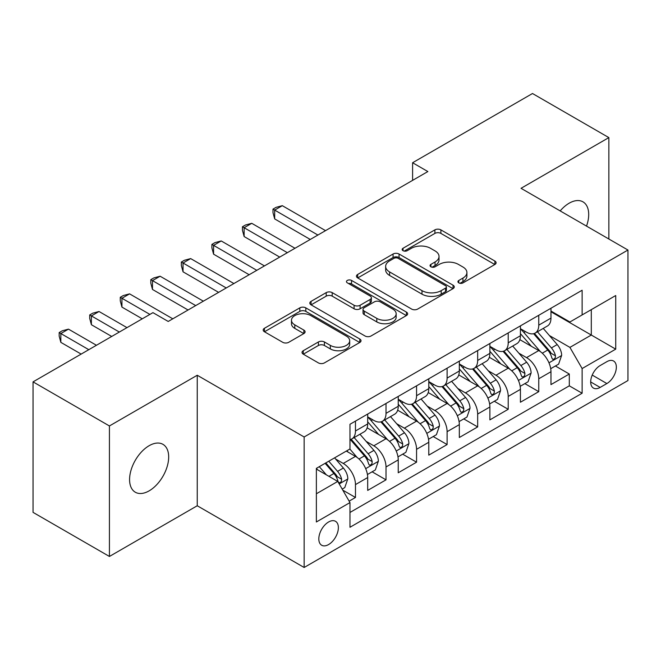 <?xml version="1.0" encoding="UTF-8"?>
<svg xmlns="http://www.w3.org/2000/svg" width="661" height="661" viewBox="0 0 661 661"><rect width="100%" height="100%" fill="white"/><g stroke="black" fill="none" stroke-linecap="round" stroke-linejoin="round"><path stroke-width="0.99" d="M458.808 282.891A2.966 1.71 0 0 0 463.006 282.891L494.866 264.499A4.239 2.446 0 0 0 496.105 262.764A4.239 2.446 0 0 0 494.866 261.037L440.887 229.871A4.239 2.446 0 0 0 434.897 229.871L403.036 248.263A2.966 1.71 0 0 0 402.169 249.478A2.966 1.71 0 0 0 403.036 250.693A2.966 1.71 0 0 0 407.234 250.693L411.357 248.313A13.567 7.833 0 0 1 430.551 248.313L435.045 250.907A13.567 7.833 0 0 1 439.02 256.443A13.567 7.833 0 0 1 435.045 261.987L430.922 264.367A2.966 1.71 0 0 0 430.055 265.582A2.966 1.71 0 0 0 430.922 266.788A2.966 1.71 0 0 0 435.12 266.788L439.243 264.408A13.567 7.833 0 0 1 458.428 264.408L462.931 267.003A13.567 7.833 0 0 1 466.906 272.547A13.567 7.833 0 0 1 462.931 278.083L458.808 280.462A2.966 1.71 0 0 0 457.941 281.677A2.966 1.71 0 0 0 458.808 282.891L458.808 280.462M149.13 490.859A27.646 15.963 120 0 0 167.192 466.492A27.646 15.963 120 0 0 162.953 444.341A27.646 15.963 120 0 0 149.13 445.704A27.646 15.963 120 0 0 131.068 470.07A27.646 15.963 120 0 0 135.307 492.222A27.646 15.963 120 0 0 149.13 490.859M586.522 226.112A27.646 15.963 120 0 0 582.969 201.845A27.646 15.963 120 0 0 569.146 203.208A27.646 15.963 120 0 0 560.181 210.909M328.591 544.557A13.823 7.982 120 0 0 337.622 532.378A13.823 7.982 120 0 0 335.499 521.298A13.823 7.982 120 0 0 328.591 521.983A13.823 7.982 120 0 0 319.56 534.162A13.823 7.982 120 0 0 321.676 545.242A13.823 7.982 120 0 0 328.591 544.557M303.267 350.702A4.239 2.446 0 0 0 302.027 352.437A4.239 2.446 0 0 0 303.267 354.164L318.404 362.906A4.239 2.446 0 0 0 324.402 362.906L359.782 342.481A4.239 2.446 0 0 0 361.03 340.754A4.239 2.446 0 0 0 359.782 339.019L305.812 307.861A4.239 2.446 0 0 0 299.821 307.861L264.433 328.286A4.239 2.446 0 0 0 263.194 330.021A4.239 2.446 0 0 0 264.433 331.748L282.726 342.307A4.239 2.446 0 0 0 288.725 342.307L303.862 333.565A4.239 2.446 0 0 0 305.109 331.839A4.239 2.446 0 0 0 303.862 330.103L294.798 324.865A11.344 6.552 0 0 1 291.476 320.238A11.344 6.552 0 0 1 298.475 314.19A11.344 6.552 0 0 1 310.835 315.603L346.364 336.119A11.344 6.552 0 0 1 349.686 340.754A11.344 6.552 0 0 1 342.687 346.802A11.344 6.552 0 0 1 330.326 345.381L324.402 341.96A4.239 2.446 0 0 0 318.404 341.96L303.267 350.702L303.267 354.164M197.242 375.25L109.42 425.957L33.05 381.868L33.05 512.374L109.42 556.463L197.242 505.756L304.151 567.485L304.151 436.979L197.242 375.25L197.242 505.756M608.855 239.009L608.855 137.604L521.033 188.311L627.95 250.032L304.151 436.979M608.855 137.604L532.493 93.515L412.596 162.738L412.596 180.37M33.05 381.868L152.947 312.645L168.216 321.461L427.865 171.554L412.596 162.738M411.654 309.075A4.239 2.446 0 0 0 417.653 309.075L453.033 288.642A4.239 2.446 0 0 0 454.281 286.915A4.239 2.446 0 0 0 453.033 285.18L399.062 254.022A4.239 2.446 0 0 0 393.064 254.022L357.684 274.447A4.239 2.446 0 0 0 356.444 276.182A4.239 2.446 0 0 0 357.684 277.909L411.654 309.075M348.529 283.528A2.966 1.71 0 0 1 351.536 283.949L351.536 280.421L406.408 312.099A4.239 2.446 0 0 1 407.655 313.835A4.239 2.446 0 0 1 406.408 315.561L371.028 335.986A4.239 2.446 0 0 1 365.029 335.986L311.058 304.828L311.058 301.366A4.239 2.446 0 0 0 309.819 303.102A4.239 2.446 0 0 0 311.058 304.828M311.058 301.366L326.204 292.625A4.239 2.446 0 0 1 332.202 292.625L354.089 305.266A4.239 2.446 0 0 0 360.088 305.266L370.127 299.466A4.239 2.446 0 0 0 371.375 297.731A4.239 2.446 0 0 0 370.127 296.004L347.339 282.842A2.966 1.71 0 0 1 346.471 281.636A2.966 1.71 0 0 1 348.306 280.049A2.966 1.71 0 0 1 351.536 280.421M349.132 501.129L355.469 497.469L342.795 490.148M335.581 459.007L343.257 463.435A17.277 9.973 60 0 1 355.469 484.596L367.69 477.539L367.69 490.412L386.016 479.836L372.118 471.814M366.128 441.366L373.804 445.795A17.277 9.973 60 0 1 386.016 466.963L398.236 459.907L398.236 472.78L416.562 462.196L402.665 454.173M396.674 423.734L404.35 428.163A17.277 9.973 60 0 1 416.562 449.323L428.782 442.267L428.782 455.14L447.109 444.564L433.211 436.541M427.221 406.094L434.897 410.522A17.277 9.973 60 0 1 447.109 431.691L459.329 424.635L459.329 437.508L477.663 426.923L463.758 418.9M457.767 388.461L465.443 392.89A17.277 9.973 60 0 1 477.663 414.05L489.875 406.994L489.875 419.875L508.21 409.291L494.304 401.268M488.322 370.821L495.99 375.25A17.277 9.973 60 0 1 508.21 396.418L520.422 389.362L520.422 402.235L538.756 391.651L538.756 378.778A17.277 9.973 -120 0 0 526.536 357.618L518.868 353.189M524.851 383.628L538.756 391.651M367.69 477.539A17.277 9.973 -120 0 0 355.469 456.379L346.306 451.083M398.236 459.907A17.277 9.973 -120 0 0 386.016 438.739L367.128 427.832M428.782 442.267A17.277 9.973 -120 0 0 416.562 421.107L397.674 410.2M459.329 424.635A17.277 9.973 -120 0 0 447.109 403.466L428.221 392.56M489.875 406.994A17.277 9.973 -120 0 0 477.663 385.834L458.767 374.927M520.422 389.362A17.277 9.973 -120 0 0 508.21 368.194L489.314 357.287M606.872 361.674L600.155 365.55A13.394 7.734 120 0 0 591.405 377.357A13.394 7.734 120 0 0 593.454 388.081A13.394 7.734 120 0 0 600.155 387.42L606.872 383.545A13.394 7.734 120 0 0 615.622 371.738A13.394 7.734 120 0 0 613.565 361.005A13.394 7.734 120 0 0 606.872 361.674M304.151 567.485L627.95 380.546L627.95 250.032M316.371 493.767L337.754 481.423L349.975 502.583L349.975 527.271L582.126 393.237L582.126 368.549L569.914 347.389L549.415 335.548M349.975 502.583L316.371 521.983L316.371 468.368L349.975 448.968L349.975 424.279L582.126 290.245L582.126 314.933L615.73 295.533L615.73 349.148L582.126 368.549M367.69 416.876L373.804 420.396A17.277 9.973 60 0 0 382.438 421.255L394.658 414.199A17.277 9.973 -120 0 0 398.236 406.292L398.236 396.41M398.236 399.236L404.35 402.764A17.277 9.973 60 0 0 412.985 403.623L425.205 396.567A17.277 9.973 -120 0 0 428.782 388.651L428.782 378.778M428.782 381.604L434.897 385.132A17.277 9.973 60 0 0 443.531 385.983L455.751 378.927A17.277 9.973 -120 0 0 459.329 371.019L459.329 361.146M459.329 363.963L465.443 367.491A17.277 9.973 60 0 0 474.077 368.351L486.298 361.294A17.277 9.973 -120 0 0 489.875 353.379L489.875 343.505M489.875 346.331L495.99 349.859A17.277 9.973 60 0 0 504.624 350.71L516.844 343.654A17.277 9.973 -120 0 0 520.422 335.747L520.422 325.873M349.975 512.457L569.303 385.834L569.303 374.019L550.968 384.603L550.968 371.722A17.277 9.973 -120 0 0 538.756 350.561L519.86 339.655M520.422 328.691L526.536 332.219A17.277 9.973 -120 0 0 535.17 333.078A17.277 9.973 -120 0 0 538.756 325.162L538.756 315.289M535.17 333.078L547.391 326.022A17.277 9.973 -120 0 0 550.968 318.106L550.968 308.233M355.469 421.107L355.469 430.98A17.277 9.973 60 0 1 351.892 438.887A17.277 9.973 60 0 1 349.975 439.59M351.892 438.887L364.112 431.84A17.277 9.973 -120 0 0 367.69 423.924L367.69 414.05M386.016 403.466L386.016 413.348A17.277 9.973 60 0 1 382.438 421.255M416.562 385.834L416.562 395.708A17.277 9.973 60 0 1 412.985 403.623M447.109 368.194L447.109 378.075A17.277 9.973 60 0 1 443.531 385.983M477.663 350.561L477.663 360.435A17.277 9.973 60 0 1 474.077 368.351M508.21 332.921L508.21 342.803A17.277 9.973 60 0 1 504.624 350.71M508.21 396.418L508.21 409.291M477.663 414.05L477.663 426.923M447.109 431.691L447.109 444.564M416.562 449.323L416.562 462.196M386.016 466.963L386.016 479.836M355.469 484.596L355.469 497.469M337.754 481.423L316.371 469.079M569.914 347.389L591.298 335.044L591.298 309.645L615.73 295.533M550.968 311.761L615.73 349.148M550.968 311.058L569.914 321.99L582.126 314.933M109.42 425.957L109.42 556.463M555.397 365.996L569.303 374.019M569.303 385.834L582.126 393.237M459.99 283.305L462.931 281.611A13.567 7.833 0 0 0 466.906 276.075L466.906 272.547M439.02 256.443L439.02 259.971A13.567 7.833 0 0 1 435.045 265.515L432.104 267.209M494.808 264.532L440.887 233.399A4.239 2.446 0 0 0 434.897 233.399L404.226 251.106M452.975 288.675L399.062 257.55A4.239 2.446 0 0 0 393.064 257.55L357.741 277.942M445.539 288.122A2.966 1.71 0 0 0 446.406 286.915A2.966 1.71 0 0 0 445.539 285.701L398.162 258.352A2.966 1.71 0 0 0 393.964 258.352L389.618 260.864A13.567 7.833 0 0 0 385.644 266.4A13.567 7.833 0 0 0 389.618 271.944L421.999 290.633A13.567 7.833 0 0 0 441.193 290.633L445.539 288.122L445.539 291.65A2.966 1.71 0 0 0 446.406 290.443L446.406 286.915M385.644 266.4L385.644 269.928A13.567 7.833 0 0 0 389.618 275.463L389.618 271.944M445.539 291.65L441.193 294.162A13.567 7.833 0 0 1 421.999 294.162L389.618 275.463M311.116 304.861L326.204 296.153L326.204 292.625M371.375 297.731L371.375 301.259A4.239 2.446 0 0 1 370.127 302.994L360.088 308.794A4.239 2.446 0 0 1 354.089 308.794L332.202 296.153A4.239 2.446 0 0 0 326.204 296.153M351.536 283.949L406.35 315.594M376.803 318.379A11.344 6.552 0 0 0 389.164 319.792A11.344 6.552 0 0 0 396.162 313.744A11.344 6.552 0 0 0 392.841 309.117L380.323 301.887A4.239 2.446 0 0 0 374.324 301.887L364.285 307.687A4.239 2.446 0 0 0 363.038 309.414A4.239 2.446 0 0 0 364.285 311.149L376.803 318.379L376.803 321.907A11.344 6.552 0 0 0 389.164 323.32A11.344 6.552 0 0 0 396.162 317.272L396.162 313.744M363.038 309.414L363.038 312.942A4.239 2.446 0 0 0 364.285 314.677L364.285 311.149M376.803 321.907L364.285 314.677M349.686 340.754L349.686 344.282A11.344 6.552 0 0 1 342.687 350.33A11.344 6.552 0 0 1 330.326 348.909L324.402 345.488A4.239 2.446 0 0 0 318.404 345.488L303.325 354.197M291.476 320.238L291.476 323.766A11.344 6.552 0 0 0 294.798 328.393L294.798 324.865M303.812 333.598L294.798 328.393M359.724 342.514L305.812 311.389A4.239 2.446 0 0 0 299.821 311.389L264.491 331.781M550.712 368.698L558.611 364.145L561.66 355.321A11.452 6.61 -120 0 0 557.206 344.571L543.251 328.418M540.45 351.677L523.9 332.516A33.05 19.078 -120 0 0 520.422 328.881M531.37 346.298L522.116 335.581A27.432 15.839 -120 0 0 520.422 333.739M325.534 230.639L282.313 205.678L274.679 210.091L274.679 218.907L310.265 239.456M533.617 333.698L547.738 350.041A11.452 6.61 60 0 1 551.819 357.923L552.646 359.287L554.199 359.063L555.232 357.808L555.48 355.808A11.452 6.61 -120 0 0 551.398 347.926L537.443 331.764M534.452 333.433L549.613 350.991A5.833 3.371 60 0 1 551.084 353.271L555.48 355.808M274.679 218.907L272.993 212.644L272.993 209.124L317.9 235.043M272.993 209.124L276.05 207.356L282.313 205.678M520.166 386.338L528.065 381.777L531.114 372.961A11.452 6.61 -120 0 0 526.66 362.211L512.696 346.05M509.904 369.317L493.354 350.148A33.05 19.078 -120 0 0 489.875 346.521M500.823 363.938L491.569 353.214A27.432 15.839 -120 0 0 489.875 351.371M294.988 248.272L251.767 223.319L244.132 227.723L244.132 236.547L279.71 257.088M503.071 351.33L517.191 367.673A11.452 6.61 60 0 1 521.273 375.564L522.099 376.919L523.652 376.704L524.685 375.44L524.933 373.448A11.452 6.61 -120 0 0 520.851 365.558L506.896 349.405M503.905 351.065L519.067 368.631A5.833 3.371 60 0 1 520.538 370.912L524.933 373.448M244.132 236.547L242.447 230.284L242.447 226.756L287.353 252.684M242.447 226.756L245.504 224.996L251.767 223.319M489.619 403.97L497.518 399.409L500.567 390.593A11.452 6.61 -120 0 0 496.114 379.844L482.15 363.69M479.357 386.949L462.807 367.789A33.05 19.078 -120 0 0 459.329 364.153M470.277 381.571L461.023 370.854A27.432 15.839 -120 0 0 459.329 369.012M264.441 265.904L221.22 240.951L213.586 245.363L213.586 254.179L249.164 274.728M472.524 368.97L486.645 385.313A11.452 6.61 60 0 1 490.726 393.196L491.553 394.559L493.106 394.336L494.139 393.08L494.387 391.081A11.452 6.61 -120 0 0 490.305 383.198L476.35 367.037M473.35 368.698L488.52 386.264A5.833 3.371 60 0 1 489.991 388.544L494.387 391.081M213.586 254.179L211.9 247.916L211.9 244.396L256.807 270.316M211.9 244.396L214.957 242.628L221.22 240.951M459.073 421.611L466.972 417.05L470.021 408.234A11.452 6.61 -120 0 0 465.567 397.484L451.603 381.323M448.811 404.59L432.261 385.421A33.05 19.078 -120 0 0 428.782 381.785M439.73 399.211L430.476 388.486A27.432 15.839 -120 0 0 428.782 386.644M233.895 283.544L190.674 258.591L183.039 262.995L183.039 271.82L218.617 292.36M441.978 386.602L456.09 402.946A11.452 6.61 60 0 1 460.172 410.836L461.006 412.191L462.551 411.977L463.592 410.712L463.84 408.721A11.452 6.61 -120 0 0 459.759 400.83L445.803 384.677M442.804 386.338L457.974 403.896A5.833 3.371 60 0 1 459.445 406.185L463.84 408.721M183.039 271.82L181.354 265.557L181.354 262.029L226.26 287.956M181.354 262.029L184.411 260.269L190.674 258.591M428.526 439.243L436.425 434.682L439.474 425.866A11.452 6.61 -120 0 0 435.021 415.116L421.057 398.955M418.264 422.222L401.714 403.061A33.05 19.078 -120 0 0 398.236 399.426M409.184 416.843L399.93 406.127A27.432 15.839 -120 0 0 398.236 404.284M203.348 301.176L160.127 276.224L152.484 280.636L152.484 289.452L188.071 310.001M411.431 404.243L425.544 420.586A11.452 6.61 60 0 1 429.625 428.468L430.46 429.832L432.005 429.609L433.046 428.353L433.294 426.353A11.452 6.61 -120 0 0 429.212 418.471L415.257 402.309M412.257 403.97L427.427 421.536A5.833 3.371 60 0 1 428.898 423.817L433.294 426.353M152.484 289.452L150.807 283.189L150.807 279.661L195.714 305.589M150.807 279.661L153.864 277.901L160.127 276.224M397.98 456.875L405.871 452.322L408.928 443.506A11.452 6.61 -120 0 0 404.466 432.757L390.511 416.595M387.718 439.862L371.168 420.693A33.05 19.078 -120 0 0 367.69 417.058M378.637 434.484L369.383 423.759A27.432 15.839 -120 0 0 367.69 421.916M172.802 318.817L129.581 293.864L121.938 298.268L121.938 307.092L142.255 318.817M380.885 421.875L394.997 438.218A11.452 6.61 60 0 1 399.079 446.109L399.913 447.464L401.458 447.249L402.499 445.985L402.747 443.994A11.452 6.61 -120 0 0 398.666 436.103L384.71 419.942M381.711 421.611L396.881 439.168A5.833 3.371 60 0 1 398.352 441.457L402.747 443.994M121.938 307.092L120.261 300.829L120.261 297.301L149.89 314.405M120.261 297.301L123.318 295.533L129.581 293.864M367.433 474.515L375.324 469.954L378.381 461.138A11.452 6.61 -120 0 0 373.919 450.389L359.964 434.227M357.171 457.495L349.859 449.034M348.091 452.116L346.901 450.744M126.978 327.633L99.034 311.496L91.392 315.908L91.392 324.725L111.709 336.449M350.338 439.515L364.451 455.859A11.452 6.61 60 0 1 368.532 463.741L369.367 465.104L370.912 464.881L371.953 463.625L372.201 461.626A11.452 6.61 -120 0 0 368.119 453.743L354.164 437.582M351.165 439.243L366.334 456.809A5.833 3.371 60 0 1 367.805 459.089L372.201 461.626M91.392 324.725L89.714 318.462L89.714 314.933L119.344 332.045M89.714 314.933L92.771 313.174L99.034 311.496M342.183 489.09L344.778 487.595L347.835 478.779A11.452 6.61 -120 0 0 343.373 468.029L334.59 457.85M326.385 474.854L319.313 466.674M317.544 469.756L316.371 468.393M96.432 345.273L68.488 329.137L60.845 333.541L60.845 342.365L81.163 354.089M325.121 463.32L333.904 473.491A11.452 6.61 60 0 1 337.986 481.382L338.82 482.737L340.365 482.522L341.406 481.258L341.654 479.266A11.452 6.61 -120 0 0 337.573 471.376L328.781 461.204M325.823 462.915L335.788 474.441A5.833 3.371 60 0 1 337.259 476.721L341.654 479.266M60.845 342.365L59.168 336.102L59.168 332.574L88.797 349.677M59.168 332.574L62.225 330.806L68.488 329.137M343.257 463.435L355.469 456.379M373.804 445.795L386.016 438.739M404.35 428.163L416.562 421.107M434.897 410.522L447.109 403.466M465.443 392.89L477.663 385.834M495.99 375.25L508.21 368.194M526.536 357.618L538.756 350.561M538.756 325.162L550.968 318.106M355.469 430.98L367.69 423.924M386.016 413.348L398.236 406.292M416.562 395.708L428.782 388.651M447.109 378.075L459.329 371.019M477.663 360.435L489.875 353.379M508.21 342.803L520.422 335.747M538.756 378.778L550.968 371.722M592.223 375.084L606.872 383.545M590.686 381.951L600.155 387.42M462.931 281.611L462.931 278.083M430.922 266.788L430.922 264.367M435.045 265.515L435.045 261.987M403.036 250.693L403.036 248.263M434.897 233.399L434.897 229.871M440.887 233.399L440.887 229.871M494.866 264.499L494.866 261.037M357.684 277.909L357.684 274.447M393.064 257.55L393.064 254.022M399.062 257.55L399.062 254.022M453.033 288.642L453.033 285.18M421.999 294.162L421.999 290.633M441.193 294.162L441.193 290.633M332.202 296.153L332.202 292.625M354.089 308.794L354.089 305.266M360.088 308.794L360.088 305.266M370.127 302.994L370.127 299.466M406.408 315.561L406.408 312.099M318.404 345.488L318.404 341.96M324.402 345.488L324.402 341.96M330.326 348.909L330.326 345.381M303.862 333.565L303.862 330.103M264.433 331.748L264.433 328.286M299.821 311.389L299.821 307.861M305.812 311.389L305.812 307.861M359.782 342.481L359.782 339.019M548.969 362.831L561.586 355.544M523.9 332.516L525.47 331.607M551.398 347.926L557.206 344.571M542.276 353.189L547.738 350.041M518.422 380.463L531.039 373.176M493.354 350.148L494.924 349.239M520.851 365.558L526.66 362.211M511.73 370.829L517.191 367.673M487.876 398.104L500.493 390.816M462.807 367.789L464.377 366.88M490.305 383.198L496.114 379.844M481.183 388.461L486.645 385.313M457.329 415.736L469.946 408.448M432.261 385.421L433.831 384.512M459.759 400.83L465.567 397.484M450.637 406.102L456.09 402.946M426.783 433.376L439.4 426.089M401.714 403.061L403.284 402.152M429.212 418.471L435.021 415.116M420.09 423.734L425.544 420.586M396.236 451.009L408.853 443.721M371.168 420.693L372.738 419.785M398.666 436.103L404.466 432.757M389.544 441.374L394.997 438.218M365.69 468.641L378.307 461.361M368.119 453.743L373.919 450.389M358.997 459.007L364.451 455.859M339.209 483.935L347.76 478.994M337.573 471.376L343.373 468.029M328.963 476.35L333.904 473.491"/></g></svg>
